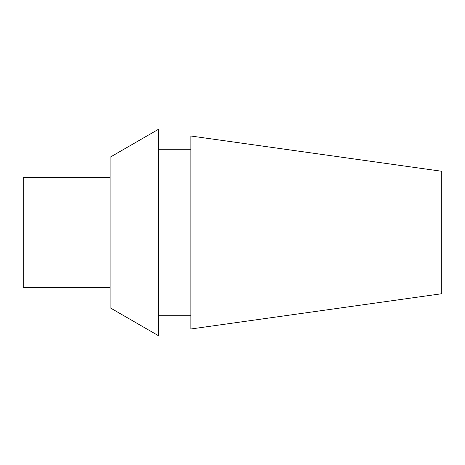 <?xml version="1.0" encoding="UTF-8"?>
<svg xmlns="http://www.w3.org/2000/svg" width="465" height="465" viewBox="0 0 465 465"><rect width="100%" height="100%" fill="white"/><g stroke="black" fill="none" stroke-linecap="round" stroke-linejoin="round"><path stroke-width="0.7" d="M441.75 293.729L441.75 171.271L190.888 136.018L190.888 328.982L441.75 293.729M190.888 315.718L158.327 315.718M158.327 335.62L158.327 129.38L110.083 157.234L110.083 307.766L158.327 335.62M110.083 287.678L23.25 287.678L23.25 177.322L110.083 177.322M190.888 149.282L158.327 149.282"/></g></svg>
